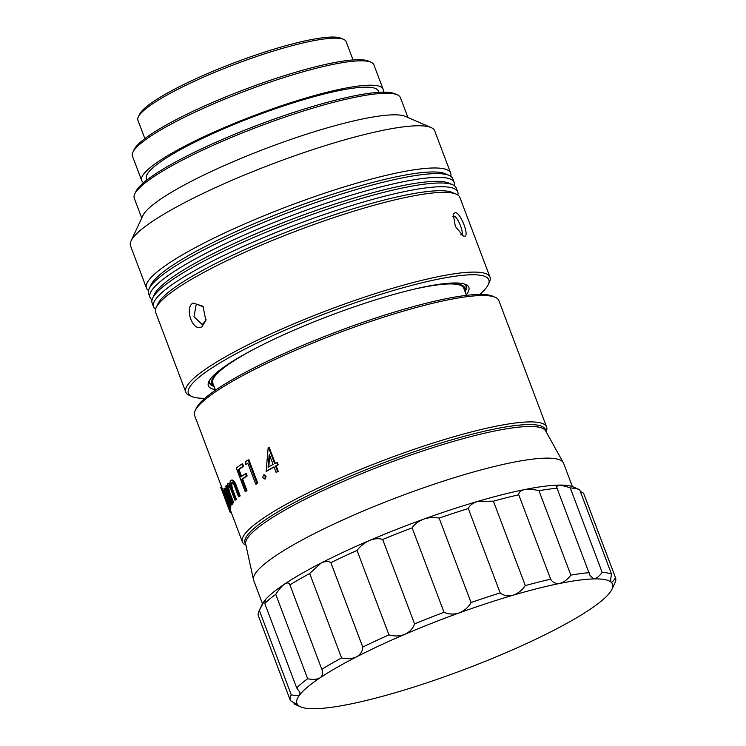 <?xml version="1.0" encoding="UTF-8"?>
<svg xmlns="http://www.w3.org/2000/svg" width="746" height="746" viewBox="0 0 746 746"><rect width="100%" height="100%" fill="white"/><g stroke="black" fill="none" stroke-linecap="round" stroke-linejoin="round"><path stroke-width="1.12" d="M436.485 679.559A168.699 27.425 159.3 0 0 450.239 674.701A168.699 27.425 159.3 0 0 504.566 653.31A168.699 27.425 159.3 0 0 552.879 630.771A168.699 27.425 159.3 0 0 589.349 609.808A168.699 27.425 159.3 0 0 609.585 592.949A168.699 27.425 159.3 0 0 611.962 589.219A168.699 27.425 159.3 0 0 611.133 582.216A168.699 27.425 159.3 0 0 593.825 578.924A168.699 27.425 159.3 0 0 559.733 583.447C563.743 582.384 567.445 579.605 570.849 575.119L538.948 490.691C533.343 489.329 528.457 488.984 524.289 489.646C520.494 490.588 518.647 492.304 518.75 494.775L550.651 579.194C552.749 582.57 555.77 583.987 559.733 583.447A168.699 27.425 159.3 0 0 512.968 595.261A168.699 27.425 159.3 0 0 459.191 612.923A168.699 27.425 159.3 0 0 404.864 634.314A168.699 27.425 159.3 0 0 356.551 656.853A168.699 27.425 159.3 0 0 320.081 677.816A168.699 27.425 159.3 0 0 299.845 694.675A168.699 27.425 159.3 0 0 298.288 705.399A168.699 27.425 159.3 0 0 300.657 706.854A168.699 27.425 159.3 0 0 315.605 708.7A168.699 27.425 159.3 0 0 349.697 704.168A168.699 27.425 159.3 0 0 396.452 692.363A168.699 27.425 159.3 0 0 436.485 679.559M563.323 462.725L545.643 430.918A160.353 26.063 159.3 0 0 540.169 427.505A160.353 26.063 159.3 0 0 413.228 454.193A160.353 26.063 159.3 0 0 247.56 538.071A160.353 26.063 159.3 0 0 245.723 544.244L253.491 579.801A165.649 26.921 -20.7 0 1 426.535 486.765A165.649 26.921 -20.7 0 1 563.323 462.725A165.649 26.921 -20.7 0 1 563.594 463.313L572.396 486.597M262.471 603.71L253.677 580.425A165.649 26.921 -20.7 0 1 253.491 579.801M293.719 702.49L294.334 704.103L298.288 705.399L290.399 700.597A173.781 28.245 -20.7 0 1 290.38 700.55A173.781 28.245 -20.7 0 1 291.238 694.787C295.658 695.925 298.531 695.887 299.845 694.675L299.939 692.419L296.684 687.896L264.783 603.467C265.52 600.633 265.389 599.765 264.401 600.875L259.338 610.359A173.781 28.245 159.3 0 0 259.048 610.937L262.014 604.596A168.699 27.425 -20.7 0 1 264.401 600.875A168.699 27.425 -20.7 0 1 284.636 584.015A168.699 27.425 -20.7 0 1 321.106 563.053A168.699 27.425 -20.7 0 1 369.419 540.514A168.699 27.425 -20.7 0 1 423.747 519.123A168.699 27.425 -20.7 0 1 437.501 514.264A168.699 27.425 -20.7 0 1 477.524 501.452C472.712 503.056 469.635 505.424 468.292 508.539A173.781 28.245 159.3 0 0 439.823 517.873A173.781 28.245 159.3 0 0 439.133 518.116C434.284 517.034 429.155 517.37 423.747 519.123C418.506 521.212 414.636 524.13 412.128 527.87L444.029 612.289C448.728 614.406 453.782 614.611 459.191 612.923C464.441 610.769 468.385 607.3 471.034 602.535L439.133 518.116M290.362 700.503L258.498 616.177A173.781 28.245 159.3 0 1 258.48 616.121A173.781 28.245 159.3 0 1 259.048 610.937M259.338 610.359L291.238 694.787M296.684 687.896A173.781 28.245 -20.7 0 1 307.65 678.748C312.919 679.82 317.069 679.513 320.081 677.816C322.654 675.783 323.232 672.948 321.815 669.302L289.914 584.883C289.131 582.673 287.369 582.384 284.636 584.015C281.783 586.114 278.817 589.554 275.75 594.329L307.65 678.748M275.75 594.329A173.781 28.245 159.3 0 0 264.783 603.467M321.815 669.302A173.781 28.245 -20.7 0 1 341.584 657.944C347.198 659.166 352.187 658.802 356.551 656.853C360.542 654.522 362.612 651.258 362.761 647.071L330.86 562.652C328.51 560.992 325.265 561.123 321.106 563.053L309.683 573.515L341.584 657.944M309.683 573.515A173.781 28.245 159.3 0 0 289.914 584.883M362.761 647.071A173.781 28.245 -20.7 0 1 388.946 634.855C394.364 636.45 399.67 636.273 404.864 634.314C409.787 631.937 413.023 628.468 414.58 623.889L382.679 539.461C378.931 538.192 374.501 538.537 369.419 540.514C364.393 542.864 360.271 546.175 357.045 550.436L388.946 634.855M357.045 550.436A173.781 28.245 159.3 0 0 330.86 562.652M414.58 623.889A173.781 28.245 -20.7 0 1 444.029 612.289M412.128 527.87A173.781 28.245 159.3 0 0 382.679 539.461M471.034 602.535A173.781 28.245 -20.7 0 1 500.193 592.958C503.737 595.69 507.998 596.455 512.968 595.261C517.901 593.555 522.013 590.338 525.305 585.601L493.404 501.172L477.524 501.452A168.699 27.425 -20.7 0 1 524.289 489.646A168.699 27.425 -20.7 0 1 558.372 485.114A168.699 27.425 -20.7 0 1 573.329 486.961L579.651 489.721L611.552 574.14C610.582 578.57 610.442 581.255 611.133 582.216C612 582.645 613.445 581.115 615.487 577.646L583.586 493.218L580.257 491.334M468.292 508.539L500.193 592.958M525.305 585.601A173.781 28.245 -20.7 0 1 550.651 579.194M518.75 494.775A173.781 28.245 159.3 0 0 493.404 501.172M602.162 572.35L570.261 487.931C565.095 486.131 561.132 485.189 558.372 485.114L556.497 486.812L590.067 575.651L593.825 578.924C596.418 578.588 599.197 576.397 602.162 572.35A173.781 28.245 -20.7 0 1 611.552 574.14M579.651 489.721A173.781 28.245 159.3 0 0 570.261 487.931M557.43 488.238A173.781 28.245 159.3 0 0 538.948 490.691M570.849 575.119A173.781 28.245 -20.7 0 1 589.321 572.658M615.487 577.646A173.781 28.245 -20.7 0 1 615.506 577.693A173.781 28.245 -20.7 0 1 614.928 582.887L611.962 589.219M265.194 600.483L264.401 600.875M294.334 704.103L300.657 706.854M223.175 492.463L224.108 495.512L222.998 491.064L224.891 494.057L223.903 488.649L225.068 488.015M223.949 488.509C224.816 488.229 226.113 490.486 227.847 495.279L231.363 504.557A163.616 26.595 159.3 0 0 231.036 505.07L227.521 495.773C226.252 492.173 225.32 490.476 224.705 490.691L224.686 490.737C224.658 492.761 225.572 496.053 227.427 500.613L229.945 507.28L230.887 506.944A162.6 26.427 159.3 0 0 230.738 507.392L229.787 507.728L223.772 493.246L224.732 492.901M224.835 490.56L225.646 490.364M545.699 431.02A160.567 26.101 159.3 0 0 403.446 455.517A160.567 26.101 159.3 0 0 245.723 537.913A160.567 26.101 159.3 0 0 245.742 544.356M245.928 545.186A162.6 26.427 -20.7 0 1 242.394 541.941A162.6 26.427 -20.7 0 1 243.121 536.691A162.6 26.427 -20.7 0 1 398.634 454.762A162.6 26.427 -20.7 0 1 546.604 426.982A162.6 26.427 -20.7 0 1 546.109 431.757M195.172 410.692L196.357 408.155A160.567 26.101 -20.7 0 1 196.552 407.773A160.567 26.101 -20.7 0 1 337.668 331.457A160.567 26.101 -20.7 0 1 492.668 296.19L495.232 297.309A162.6 26.427 159.3 0 0 338.264 333.024A162.6 26.427 159.3 0 0 195.368 410.3A162.6 26.427 159.3 0 0 195.172 410.692A162.6 26.427 159.3 0 0 194.631 415.55L223.119 490.924M233.955 360.467A135.166 21.97 159.3 0 0 212.405 378.977A135.166 21.97 159.3 0 0 213.701 385.495M213.738 385.607L212.237 384.955A137.199 22.296 -20.7 0 1 209.402 382.651M253.733 349.305A134.149 21.802 159.3 0 0 213.347 378.651A134.149 21.802 159.3 0 0 212.75 382.978L215.473 390.195M230.244 509.779L242.394 541.941M225.637 490.411C225.609 492.425 226.514 495.717 228.369 500.277L230.887 506.944M229.805 507.728L230.411 509.322A162.6 26.427 159.3 0 0 230.421 509.714L229.47 510.059L222.998 492.929A163.616 26.595 159.3 0 1 222.979 492.528M546.604 426.982L498.85 300.591A162.6 26.427 159.3 0 0 495.232 297.309M224.9 488.182C225.758 487.912 227.054 490.169 228.789 494.962L232.295 504.24A162.6 26.427 159.3 0 0 231.978 504.753L231.036 505.07M276.663 462.511L277.577 464.917L278.221 464.814L277.307 462.408L276.663 462.511A163.616 26.595 159.3 0 0 274.64 463.602L268.504 447.367L269.157 447.255L275.218 463.294M278.221 464.814A162.6 26.427 159.3 0 0 276.207 465.896L278.249 471.313A162.6 26.427 159.3 0 0 276.701 472.153L276.039 472.265L273.996 466.856A163.616 26.595 159.3 0 0 266.135 471.258L266.844 471.108A162.6 26.427 159.3 0 1 274.071 467.061M265.343 476.293L266.07 476.144L264.373 474.81L263.319 475.099L265.343 476.293L264.793 479.007L265.529 478.848L264.905 478.979M266.07 476.144L265.529 478.848M257.752 483.222L256.969 483.408L248.11 459.956L248.894 459.769L257.752 483.222A162.6 26.427 159.3 0 0 256.54 483.995L255.757 484.182L247.803 463.135A163.616 26.595 159.3 0 0 245.77 464.45L246.572 464.254A162.6 26.427 159.3 0 1 247.896 463.387M243.541 466.278L242.72 466.492L241.807 464.087L242.627 463.872L243.541 466.278A162.6 26.427 159.3 0 0 238.99 469.476L241.601 476.396M242.72 466.492A163.616 26.595 159.3 0 0 238.142 469.71L240.865 476.927A163.616 26.595 159.3 0 1 245.443 473.701L246.264 473.496L247.168 475.901A162.6 26.427 159.3 0 0 242.627 479.1L246.945 490.523A162.6 26.427 159.3 0 0 245.994 491.232L245.136 491.465L236.277 468.012A163.616 26.595 159.3 0 1 241.807 464.087M226.887 485.432L226.15 485.665L227.278 488.649L227.381 483.79L228.593 483.296L230.048 484.098M231.624 480.154C233.339 479.613 235.018 481.748 236.669 486.56L240.175 495.848A162.6 26.427 159.3 0 0 239.438 496.491L238.543 496.761L235.027 487.464C233.862 483.828 232.649 482.224 231.391 482.643L232.295 482.373C231.363 484.63 231.903 488.052 233.899 492.649L236.426 499.316A162.6 26.427 159.3 0 0 235.839 499.904L234.925 500.193L231.633 491.483C230.355 487.586 229.171 485.758 228.08 485.991L229.003 485.693C228.388 487.67 229.003 490.868 230.84 495.288L233.563 502.496A162.6 26.427 159.3 0 0 233.144 503.037L232.211 503.354L225.73 486.215A163.616 26.595 159.3 0 1 226.15 485.665M466.455 295.36L463.723 288.142A134.149 21.802 159.3 0 0 410.71 289.989M464.674 290.66A135.166 21.97 159.3 0 0 432.932 285.28M466.017 285.69A137.199 22.296 -20.7 0 1 465.411 289.289L464.721 290.772M221.702 487.157L220.751 487.52L225.217 498.981M221.124 488.527L222.075 488.173M224.9 498.384L227.082 504.184L228.034 503.83M225.786 497.927L224.835 498.291L229.563 510.87L230.272 512.577L231.223 512.213M227.082 504.184L229.563 510.87M230.272 512.577L231.297 512.306M222.998 491.064L224.024 490.607M231.363 504.557L232.295 504.24M223.837 493.143L229.46 509.667L230.411 509.322M227.381 483.79C228.117 483.138 229.125 484.005 230.383 486.401C229.768 483.436 229.88 481.45 230.719 480.433L232.025 479.92M230.719 480.433C232.444 479.874 234.132 482.009 235.773 486.83L239.289 496.109L240.175 495.848M239.289 496.109A163.616 26.595 159.3 0 0 238.543 496.761M231.708 482.457L231.391 482.643C230.449 484.909 230.98 488.341 232.985 492.929L235.512 499.596L236.426 499.316M235.512 499.596A163.616 26.595 159.3 0 0 234.925 500.193M228.323 485.832L228.08 485.991C227.455 487.977 228.062 491.176 229.908 495.596L232.631 502.804L233.563 502.496M232.631 502.804A163.616 26.595 159.3 0 0 232.211 503.354M238.142 469.71L238.99 469.476M245.443 473.701L246.348 476.107L247.168 475.901M246.348 476.107A163.616 26.595 159.3 0 0 241.779 479.333L242.627 479.1M241.779 479.333L246.096 490.756L246.945 490.523M246.096 490.756A163.616 26.595 159.3 0 0 245.136 491.465M256.969 483.408A163.616 26.595 159.3 0 0 255.757 484.182M245.77 464.45L245.63 461.541A163.616 26.595 159.3 0 1 248.11 459.956M263.319 475.099L262.797 477.804L265.212 478.969M277.577 464.917A163.616 26.595 159.3 0 0 275.544 466.008L276.207 465.896M275.544 466.008L277.596 471.425L278.249 471.313M277.596 471.425A163.616 26.595 159.3 0 0 276.039 472.265M266.135 471.258L268.187 447.544A163.616 26.595 159.3 0 1 268.504 447.367M269.241 454.267L268.075 467.229A163.616 26.595 159.3 0 1 273.083 464.45L269.241 454.267M269.754 455.647L268.793 466.828M138.299 116.973L139.483 114.436A109.252 17.755 -20.7 0 1 139.614 114.175A109.252 17.755 -20.7 0 1 235.633 62.254A109.252 17.755 -20.7 0 1 341.09 38.26L343.654 39.379A111.285 18.09 159.3 0 0 236.23 63.82A111.285 18.09 159.3 0 0 138.43 116.712A111.285 18.09 159.3 0 0 138.299 116.973A111.285 18.09 159.3 0 0 137.935 120.302L144.855 138.616M353.054 59.95L346.125 41.627A111.285 18.09 159.3 0 0 343.654 39.379M193.055 303.025L202.987 306.27L205.868 320.528L201.97 326.627C193.289 333.024 183.814 307.995 193.055 303.025M203.499 306.979L197.401 304.424L196.114 304.955L194.016 316.742L201.942 324.24L203.201 323.717L206.064 319.652M455.246 212.573C460.73 212.451 470.185 237.498 464.161 236.165L463.229 235.932L455.368 226.495L453.242 214.242L455.246 212.573M460.795 234.841C465.411 235.95 457.876 216.023 453.708 216.079L452.878 216.303M449.167 175.403L445.325 173.734A159.551 25.933 159.3 0 0 291.304 208.777A159.551 25.933 159.3 0 0 151.074 284.608A159.551 25.933 159.3 0 0 150.888 284.991L149.107 288.786A162.6 26.427 -20.7 0 1 149.303 288.394A162.6 26.427 -20.7 0 1 292.208 211.118A162.6 26.427 -20.7 0 1 449.167 175.403A162.6 26.427 -20.7 0 1 452.785 178.695L454.202 182.444A162.6 26.427 159.3 0 0 306.224 210.213A162.6 26.427 159.3 0 0 150.72 292.152A162.6 26.427 159.3 0 0 149.993 297.402A162.6 26.427 159.3 0 0 152.044 299.836M149.993 297.402L148.575 293.644A162.6 26.427 -20.7 0 1 149.107 288.786M450.733 176.252A162.6 26.427 159.3 0 0 450.659 173.063A162.6 26.427 159.3 0 0 302.68 200.842A162.6 26.427 159.3 0 0 147.176 282.771A162.6 26.427 159.3 0 0 146.449 288.021A162.6 26.427 159.3 0 0 148.501 290.455M452.71 184.784L448.868 183.115A159.551 25.933 159.3 0 0 294.847 218.158A159.551 25.933 159.3 0 0 154.618 293.989A159.551 25.933 159.3 0 0 154.431 294.372L152.66 298.167A162.6 26.427 -20.7 0 1 152.846 297.775A162.6 26.427 -20.7 0 1 295.752 220.499A162.6 26.427 -20.7 0 1 452.71 184.784A162.6 26.427 -20.7 0 1 456.328 188.076L457.746 191.825A162.6 26.427 159.3 0 0 309.776 219.594A162.6 26.427 159.3 0 0 154.263 301.533A162.6 26.427 159.3 0 0 153.536 306.774A162.6 26.427 159.3 0 0 155.588 309.217M153.536 306.774L152.119 303.025A162.6 26.427 -20.7 0 1 152.66 298.167M456.254 194.165L452.412 192.496A159.551 25.933 159.3 0 0 298.391 227.53A159.551 25.933 159.3 0 0 158.161 303.361A159.551 25.933 159.3 0 0 157.975 303.753L156.203 307.548A162.6 26.427 -20.7 0 1 156.39 307.156A162.6 26.427 -20.7 0 1 299.295 229.88A162.6 26.427 -20.7 0 1 456.254 194.165A162.6 26.427 -20.7 0 1 459.872 197.457L490.001 277.186A162.6 26.427 -20.7 0 1 489.46 282.044L488.276 284.58A160.567 26.101 159.3 0 0 355.105 302.811A160.567 26.101 159.3 0 0 189.12 388.116A160.567 26.101 159.3 0 0 191.974 396.546A160.567 26.101 159.3 0 0 204.824 398.327M191.974 396.546L189.409 395.427A162.6 26.427 -20.7 0 1 185.791 392.135L155.662 312.406A162.6 26.427 -20.7 0 1 156.203 307.548M132.872 152.24L134.066 149.704A127.034 20.646 -20.7 0 1 134.215 149.405A127.034 20.646 -20.7 0 1 245.854 89.026A127.034 20.646 -20.7 0 1 368.477 61.125L371.042 62.244A129.067 20.981 159.3 0 0 246.46 90.592A129.067 20.981 159.3 0 0 133.03 151.932A129.067 20.981 159.3 0 0 132.872 152.24A129.067 20.981 159.3 0 0 132.443 156.101L141.665 180.485A129.067 20.981 159.3 0 0 143.633 182.639M134.737 194.035L135.921 191.498A140.248 22.8 -20.7 0 1 136.089 191.162A140.248 22.8 -20.7 0 1 259.347 124.517A140.248 22.8 -20.7 0 1 394.727 93.707L397.292 94.826A142.281 23.126 159.3 0 0 259.944 126.074A142.281 23.126 159.3 0 0 134.905 193.699A142.281 23.126 159.3 0 0 134.737 194.035A142.281 23.126 159.3 0 0 134.271 198.287L141.74 218.065M479.818 294.409A160.567 26.101 159.3 0 0 488.089 284.963A160.567 26.101 159.3 0 0 488.276 284.58M185.791 392.135A162.6 26.427 -20.7 0 1 186.519 386.894A162.6 26.427 -20.7 0 1 342.032 304.955A162.6 26.427 -20.7 0 1 490.001 277.186M215.258 389.626A139.232 22.632 -20.7 0 1 208.824 381.588A139.232 22.632 -20.7 0 1 208.992 381.262A139.232 22.632 -20.7 0 1 331.345 315.092A139.232 22.632 -20.7 0 1 465.746 284.506A139.232 22.632 -20.7 0 1 468.218 291.817A139.232 22.632 -20.7 0 1 466.231 294.791M465.038 291.621A137.199 22.296 159.3 0 0 465.616 290.595A137.199 22.296 159.3 0 0 466.241 286.166A137.199 22.296 159.3 0 0 464.338 284.002M383.08 92.159A129.067 20.981 159.3 0 0 383.136 89.24A129.067 20.981 159.3 0 0 265.679 111.285A129.067 20.981 159.3 0 0 142.244 176.317A129.067 20.981 159.3 0 0 141.665 180.485M378.865 92.327L378.381 91.04A123.985 20.151 159.3 0 0 265.548 112.217A123.985 20.151 159.3 0 0 146.971 174.685A123.985 20.151 159.3 0 0 146.421 178.686L146.906 179.982M450.659 173.063L434.713 130.858A162.6 26.427 159.3 0 0 431.095 127.566L405.442 116.404A142.281 23.126 159.3 0 0 268.103 147.652A142.281 23.126 159.3 0 0 143.055 215.268A142.281 23.126 159.3 0 0 142.887 215.613L131.035 240.949A162.6 26.427 159.3 0 0 130.494 245.807L146.449 288.021M431.095 127.566A162.6 26.427 159.3 0 0 274.127 163.281A162.6 26.427 159.3 0 0 131.221 240.557A162.6 26.427 159.3 0 0 131.035 240.949M454.277 185.633A162.6 26.427 159.3 0 0 454.202 182.444M457.82 195.014A162.6 26.427 159.3 0 0 457.746 191.825M209.542 380.274A137.199 22.296 159.3 0 0 209.551 383.155A137.199 22.296 159.3 0 0 214.065 386.456M407.931 117.486L400.453 97.707A142.281 23.126 159.3 0 0 397.292 94.826M383.136 89.24L373.914 64.855A129.067 20.981 159.3 0 0 371.042 62.244M227.847 495.279L228.789 494.962M227.427 500.613L228.369 500.277M226.737 502.459L227.689 502.114M235.773 486.83L236.669 486.56M232.985 492.929L233.899 492.649M229.908 495.596L230.84 495.288M464.161 236.165L462.24 235.41M249.35 535.376L247.56 538.071M290.38 700.55L258.48 616.121M615.506 577.693L583.605 493.274M537.045 426.665L540.169 427.505"/></g></svg>
